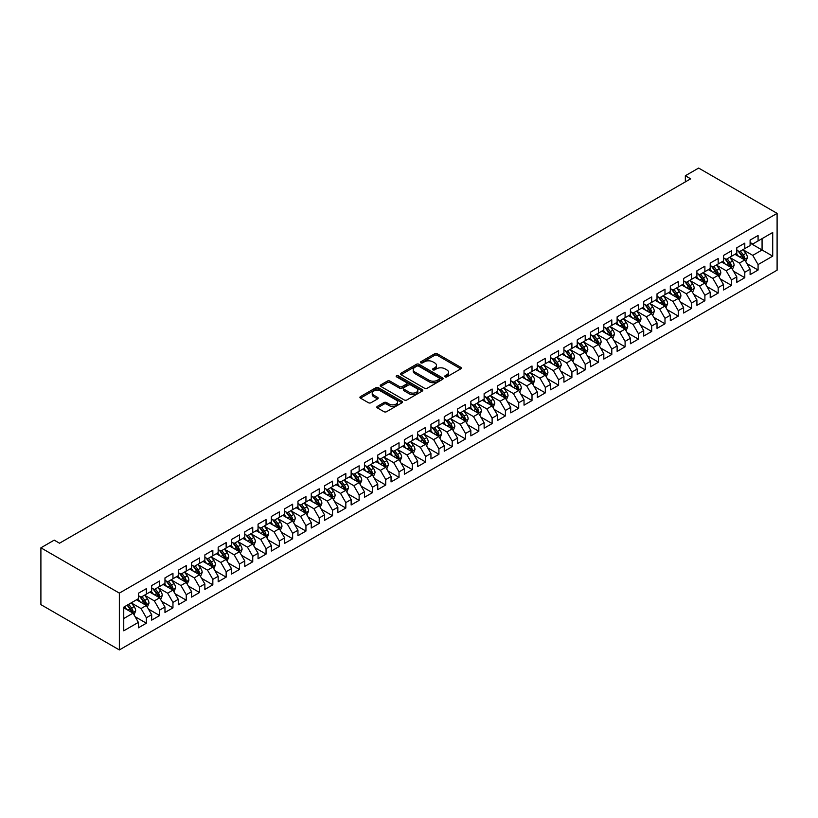 <?xml version="1.0" encoding="UTF-8"?>
<svg xmlns="http://www.w3.org/2000/svg" width="818" height="818" viewBox="0 0 818 818"><rect width="100%" height="100%" fill="white"/><g stroke="black" fill="none" stroke-linecap="round" stroke-linejoin="round"><path stroke-width="1.23" d="M445.074 376.853A1.288 0.746 0 0 0 446.904 376.853L460.769 368.846A1.851 1.063 0 0 0 461.311 368.09A1.851 1.063 0 0 0 460.769 367.333L437.272 353.775A1.851 1.063 0 0 0 434.665 353.775L420.8 361.781A1.288 0.746 0 0 0 420.421 362.302A1.288 0.746 0 0 0 420.8 362.834A1.288 0.746 0 0 0 422.62 362.834L424.419 361.801A5.91 3.415 0 0 1 432.773 361.801L434.736 362.926A5.91 3.415 0 0 1 436.464 365.339A5.91 3.415 0 0 1 434.736 367.752L432.937 368.785A1.288 0.746 0 0 0 432.558 369.317A1.288 0.746 0 0 0 432.937 369.838A1.288 0.746 0 0 0 434.767 369.838L436.556 368.806A5.91 3.415 0 0 1 444.91 368.806L446.873 369.94A5.91 3.415 0 0 1 448.601 372.354A5.91 3.415 0 0 1 446.873 374.756L445.074 375.799A1.288 0.746 0 0 0 444.695 376.321A1.288 0.746 0 0 0 445.074 376.853L445.074 375.799M377.364 406.372A1.851 1.063 0 0 0 376.822 407.129A1.851 1.063 0 0 0 377.364 407.885L383.959 411.689A1.851 1.063 0 0 0 386.566 411.689L401.965 402.793A1.851 1.063 0 0 0 402.507 402.047A1.851 1.063 0 0 0 401.965 401.29L378.468 387.722A1.851 1.063 0 0 0 375.861 387.722L360.462 396.618A1.851 1.063 0 0 0 359.92 397.374A1.851 1.063 0 0 0 360.462 398.121L368.417 402.722A1.851 1.063 0 0 0 371.035 402.722L377.619 398.918A1.851 1.063 0 0 0 378.161 398.161A1.851 1.063 0 0 0 377.619 397.405L373.673 395.125A4.939 2.853 0 0 1 372.231 393.11A4.939 2.853 0 0 1 375.278 390.483A4.939 2.853 0 0 1 380.656 391.096L396.127 400.022A4.939 2.853 0 0 1 397.568 402.047A4.939 2.853 0 0 1 394.521 404.675A4.939 2.853 0 0 1 389.143 404.061L386.566 402.568A1.851 1.063 0 0 0 383.959 402.568L377.364 406.372L377.364 407.885M40.9 547.815L119.356 593.111L119.356 649.932L40.9 604.635L40.9 547.815L54.203 540.136L59.52 543.203L690.658 178.825L685.341 175.747L685.341 181.893M685.341 175.747L698.644 168.068L777.1 213.365L119.356 593.111M424.552 388.253A1.851 1.063 0 0 0 427.16 388.253L442.558 379.358A1.851 1.063 0 0 0 443.1 378.601A1.851 1.063 0 0 0 442.558 377.855L419.072 364.286A1.851 1.063 0 0 0 416.454 364.286L401.055 373.182A1.851 1.063 0 0 0 400.513 373.928A1.851 1.063 0 0 0 401.055 374.685L424.552 388.253M397.067 377.129A1.288 0.746 0 0 1 398.376 377.313L398.376 375.779L422.262 389.572A1.851 1.063 0 0 1 422.804 390.319A1.851 1.063 0 0 1 422.262 391.076L406.863 399.971A1.851 1.063 0 0 1 404.256 399.971L380.759 386.403L387.343 382.63L387.343 381.096L380.759 384.9A1.851 1.063 0 0 0 380.217 385.646A1.851 1.063 0 0 0 380.759 386.403L380.759 384.9M387.343 382.63A1.851 1.063 0 0 1 389.961 382.63L389.961 381.096A1.851 1.063 0 0 0 387.343 381.096M389.961 381.096L399.491 386.597A1.851 1.063 0 0 0 402.098 386.597L406.474 384.071A1.851 1.063 0 0 0 407.016 383.315A1.851 1.063 0 0 0 406.474 382.558L396.546 376.832A1.288 0.746 0 0 1 396.168 376.311A1.288 0.746 0 0 1 396.965 375.615A1.288 0.746 0 0 1 398.376 375.779M119.356 649.932L777.1 270.185L777.1 213.365M750.106 243.079L762.069 249.991L762.069 238.631L772.713 232.486L758.082 240.932L758.082 235.482L750.106 240.093L750.106 245.543L744.789 248.611L744.789 243.161L736.803 247.762L736.803 253.222L731.486 256.29L731.486 250.84L723.511 255.441L723.511 260.891L718.184 263.969L718.184 258.519L710.208 263.12L710.208 268.57L704.891 271.648L704.891 266.198L696.916 270.799L696.916 276.249L691.588 279.327L691.588 273.866L683.613 278.478L683.613 283.928L678.296 286.995L678.296 281.545L670.31 286.157L670.31 291.607L664.993 294.674L664.993 289.224L657.018 293.836L657.018 299.286L651.701 302.353L651.701 296.903L643.715 301.515L643.715 306.965L638.398 310.032L638.398 304.582L630.422 309.194L630.422 314.644L625.095 317.711L625.095 312.261L617.12 316.863L617.12 322.323L611.803 325.39L611.803 319.94L603.817 324.541L603.817 329.991L598.5 333.069L598.5 327.619L590.524 332.22L590.524 337.67L585.207 340.748L585.207 335.298L577.222 339.899L577.222 345.349L571.905 348.427L571.905 342.967L563.929 347.578L563.929 353.028L558.612 356.096L558.612 350.646L550.626 355.257L550.626 360.707L545.309 363.775L545.309 358.325L537.334 362.936L537.334 368.386L532.007 371.454L532.007 366.004L524.031 370.615L524.031 376.065L518.714 379.133L518.714 373.683L510.729 378.284L510.729 383.744L505.412 386.812L505.412 381.362L497.436 385.963L497.436 391.413L492.119 394.491L492.119 389.041L484.133 393.642L484.133 399.092L478.816 402.17L478.816 396.72L470.841 401.321L470.841 406.771L465.514 409.849L465.514 404.389L457.538 409L457.538 414.45L452.221 417.517L452.221 412.067L444.246 416.679L444.246 422.129L438.918 425.196L438.918 419.746L430.943 424.358L430.943 429.808L425.626 432.875L425.626 427.425L417.64 432.037L417.64 437.487L412.323 440.554L412.323 435.104L404.348 439.716L404.348 445.166L399.031 448.233L399.031 442.783L391.045 447.385L391.045 452.845L385.728 455.912L385.728 450.462L377.752 455.064L377.752 460.514L372.425 463.591L372.425 458.141L364.45 462.743L364.45 468.193L359.133 471.27L359.133 465.82L351.147 470.422L351.147 475.871L345.83 478.949L345.83 473.489L337.854 478.101L337.854 483.55L332.537 486.618L332.537 481.168L324.552 485.78L324.552 491.229L319.235 494.297L319.235 488.847L311.259 493.459L311.259 498.908L305.942 501.976L305.942 496.526L297.956 501.137L297.956 506.587L292.639 509.655L292.639 504.205L284.664 508.806L284.664 514.266L279.337 517.334L279.337 511.884L271.361 516.485L271.361 521.935L266.044 525.013L266.044 519.563L258.059 524.164L258.059 529.614L252.742 532.692L252.742 527.242L244.766 531.843L244.766 537.293L239.449 540.371L239.449 534.911L231.463 539.522L231.463 544.972L226.146 548.04L226.146 542.59L218.171 547.201L218.171 552.651L212.844 555.719L212.844 550.269L204.868 554.88L204.868 560.33L199.551 563.398L199.551 557.948L191.576 562.559L191.576 568.009L186.248 571.076L186.248 565.627L178.273 570.228L178.273 575.688L172.956 578.755L172.956 573.306L164.97 577.907L164.97 583.367L159.653 586.434L159.653 580.985L151.678 585.586L151.678 591.036L146.361 594.113L146.361 588.663L138.375 593.265L138.375 598.715L123.753 607.16L123.753 630.811L138.375 622.365L133.058 613.152L123.753 607.774M772.713 232.486L772.713 256.136L758.082 264.582L752.764 255.369L743.122 249.797M746.844 263.549L758.082 270.032L758.082 264.582M758.082 270.032L750.106 274.644L750.106 269.183L744.789 272.261L739.462 263.048L729.82 257.476M733.552 271.218L744.789 277.711L744.789 272.261M744.789 277.711L736.803 282.312L736.803 276.862L731.486 279.94L726.169 270.727L716.527 265.155M720.249 278.897L731.486 285.39L731.486 279.94M731.486 285.39L723.511 289.991L723.511 284.541L718.184 287.619L712.867 278.406L703.224 272.834M706.946 286.576L718.184 293.069L718.184 287.619M718.184 293.069L710.208 297.67L710.208 292.22L704.891 295.288L699.574 286.075L689.932 280.513M693.654 294.255L704.891 300.748L704.891 295.288M704.891 300.748L696.916 305.349L696.916 299.899L691.588 302.967L686.271 293.754L676.629 288.192M680.351 301.934L691.588 308.417L691.588 302.967M691.588 308.417L683.613 313.028L683.613 307.578L678.296 310.646L672.969 301.433L663.337 295.871M667.059 309.613L678.296 316.096L678.296 310.646M678.296 316.096L670.31 320.707L670.31 315.257L664.993 318.325L659.676 309.112L650.034 303.55M653.756 317.292L664.993 323.775L664.993 318.325M664.993 323.775L657.018 328.386L657.018 322.936L651.701 326.004L646.373 316.791L636.731 311.229M640.463 324.971L651.701 331.454L651.701 326.004M651.701 331.454L643.715 336.065L643.715 330.615L638.398 333.683L633.081 324.47L623.439 318.897M627.161 332.65L638.398 339.133L638.398 333.683M638.398 339.133L630.422 343.744L630.422 338.284L625.095 341.362L619.778 332.149L610.136 326.576M613.858 340.319L625.095 346.812L625.095 341.362M625.095 346.812L617.12 351.413L617.12 345.963L611.803 349.041L606.486 339.828L596.843 334.255M600.565 347.998L611.803 354.491L611.803 349.041M611.803 354.491L603.817 359.092L603.817 353.642L598.5 356.72L593.183 347.497L583.541 341.934M587.263 355.677L598.5 362.169L598.5 356.72M598.5 362.169L590.524 366.771L590.524 361.321L585.207 364.388L579.88 355.176L570.238 349.613M573.97 363.356L585.207 369.848L585.207 364.388M585.207 369.848L577.222 374.45L577.222 369L571.905 372.067L566.588 362.855L556.946 357.292M560.667 371.035L571.905 377.517L571.905 372.067M571.905 377.517L563.929 382.129L563.929 376.679L558.612 379.746L553.285 370.534L543.643 364.971M547.375 378.714L558.612 385.196L558.612 379.746M558.612 385.196L550.626 389.808L550.626 384.358L545.309 387.425L539.992 378.213L530.35 372.65M534.072 386.393L545.309 392.875L545.309 387.425M545.309 392.875L537.334 397.487L537.334 392.037L532.007 395.104L526.69 385.891L517.048 380.319M520.769 394.071L532.007 400.554L532.007 395.104M532.007 400.554L524.031 405.166L524.031 399.705L518.714 402.783L513.397 393.57L503.755 387.998M507.477 401.74L518.714 408.233L518.714 402.783M518.714 408.233L510.729 412.834L510.729 407.384L505.412 410.462L500.095 401.249L490.452 395.677M494.174 409.419L505.412 415.912L505.412 410.462M505.412 415.912L497.436 420.513L497.436 415.063L492.119 418.141L486.792 408.918L477.15 403.356M480.882 417.098L492.119 423.591L492.119 418.141M492.119 423.591L484.133 428.192L484.133 422.742L478.816 425.81L473.499 416.597L463.857 411.035M467.579 424.777L478.816 431.27L478.816 425.81M478.816 431.27L470.841 435.871L470.841 430.421L465.514 433.489L460.197 424.276L450.554 418.714M454.276 432.456L465.514 438.939L465.514 433.489M465.514 438.939L457.538 443.55L457.538 438.1L452.221 441.168L446.904 431.955L437.262 426.393M440.984 440.135L452.221 446.618L452.221 441.168M452.221 446.618L444.246 451.229L444.246 445.779L438.918 448.847L433.601 439.634L423.959 434.072M427.681 447.814L438.918 454.297L438.918 448.847M438.918 454.297L430.943 458.908L430.943 453.458L425.626 456.526L420.299 447.313L410.667 441.751M414.389 455.493L425.626 461.976L425.626 456.526M425.626 461.976L417.64 466.587L417.64 461.137L412.323 464.205L407.006 454.992L397.364 449.419M401.086 463.172L412.323 469.655L412.323 464.205M412.323 469.655L404.348 474.266L404.348 468.806L399.031 471.884L393.703 462.671L384.061 457.098M387.793 470.841L399.031 477.334L399.031 471.884M399.031 477.334L391.045 481.935L391.045 476.485L385.728 479.563L380.411 470.35L370.769 464.777M374.491 478.52L385.728 485.013L385.728 479.563M385.728 485.013L377.752 489.614L377.752 484.164L372.425 487.242L367.108 478.019L357.466 472.456M361.188 486.199L372.425 492.692L372.425 487.242M372.425 492.692L364.45 497.293L364.45 491.843L359.133 494.91L353.816 485.698L344.173 480.135M347.895 493.878L359.133 500.371L359.133 494.91M359.133 500.371L351.147 504.972L351.147 499.522L345.83 502.589L340.513 493.377L330.871 487.814M334.593 501.557L345.83 508.039L345.83 502.589M345.83 508.039L337.854 512.651L337.854 507.201L332.537 510.268L327.21 501.056L317.578 495.493M321.3 509.236L332.537 515.718L332.537 510.268M332.537 515.718L324.552 520.33L324.552 514.88L319.235 517.947L313.918 508.735L304.276 503.172M307.997 516.915L319.235 523.397L319.235 517.947M319.235 523.397L311.259 528.009L311.259 522.559L305.942 525.626L300.615 516.414L290.973 510.841M294.705 524.594L305.942 531.076L305.942 525.626M305.942 531.076L297.956 535.688L297.956 530.228L292.639 533.305L287.322 524.093L277.68 518.52M281.402 532.262L292.639 538.755L292.639 533.305M292.639 538.755L284.664 543.356L284.664 537.907L279.337 540.984L274.02 531.772L264.378 526.199M268.099 539.941L279.337 546.434L279.337 540.984M279.337 546.434L271.361 551.035L271.361 545.586L266.044 548.663L260.727 539.44L251.085 533.878M254.807 547.62L266.044 554.113L266.044 548.663M266.044 554.113L258.059 558.714L258.059 553.265L252.742 556.332L247.425 547.119L237.782 541.557M241.504 555.299L252.742 561.792L252.742 556.332M252.742 561.792L244.766 566.393L244.766 560.943L239.449 564.011L234.122 554.798L224.48 549.236M228.212 562.978L239.449 569.461L239.449 564.011M239.449 569.461L231.463 574.072L231.463 568.622L226.146 571.69L220.829 562.477L211.187 556.915M214.909 570.657L226.146 577.14L226.146 571.69M226.146 577.14L218.171 581.751L218.171 576.301L212.844 579.369L207.527 570.156L197.884 564.594M201.606 578.336L212.844 584.819L212.844 579.369M212.844 584.819L204.868 589.43L204.868 583.98L199.551 587.048L194.234 577.835L184.592 572.273M188.314 586.015L199.551 592.498L199.551 587.048M199.551 592.498L191.576 597.109L191.576 591.649L186.248 594.727L180.931 585.514L171.289 579.942M175.011 593.684L186.248 600.177L186.248 594.727M186.248 600.177L178.273 604.788L178.273 599.328L172.956 602.406L167.639 593.193L157.997 587.621M161.719 601.363L172.956 607.856L172.956 602.406M172.956 607.856L164.97 612.457L164.97 607.007L159.653 610.085L154.336 600.872L144.694 595.3M148.416 609.042L159.653 615.535L159.653 610.085M159.653 615.535L151.678 620.136L151.678 614.686L146.361 617.754L141.033 608.541L131.391 602.978M135.123 616.721L146.361 623.214L146.361 617.754M146.361 623.214L138.375 627.815L138.375 622.365M138.375 595.647L141.033 597.181L146.361 594.113M123.753 618.531L133.058 613.152M151.678 587.968L154.336 589.502L159.653 586.434M141.033 608.541L146.361 605.473L136.514 599.788M151.678 614.686L146.361 605.473M164.97 580.289L167.639 581.823L172.956 578.755M154.336 600.872L159.653 597.794L149.817 592.12M164.97 607.007L159.653 597.794M178.273 572.61L180.931 574.144L186.248 571.076M167.639 593.193L172.956 590.115L163.109 584.441M178.273 599.328L172.956 590.115M191.576 564.931L194.234 566.475L199.551 563.398M180.931 585.514L186.248 582.436L176.412 576.762M191.576 591.649L186.248 582.436M204.868 557.262L207.527 558.796L212.844 555.719M194.234 577.835L199.551 574.768L189.704 569.083M204.868 583.98L199.551 574.768M218.171 549.584L220.829 551.117L226.146 548.04M207.527 570.156L212.844 567.089L203.007 561.404M218.171 576.301L212.844 567.089M231.463 541.905L234.122 543.438L239.449 540.371M220.829 562.477L226.146 559.41L216.31 553.725M231.463 568.622L226.146 559.41M244.766 534.226L247.425 535.759L252.742 532.692M234.122 554.798L239.449 551.731L229.602 546.046M244.766 560.943L239.449 551.731M258.059 526.547L260.727 528.08L266.044 525.013M247.425 547.119L252.742 544.052L242.905 538.367M258.059 553.265L252.742 544.052M271.361 518.868L274.02 520.401L279.337 517.334M260.727 539.44L266.044 536.373L256.198 530.688M271.361 545.586L266.044 536.373M284.664 511.189L287.322 512.722L292.639 509.655M274.02 531.772L279.337 528.694L269.5 523.019M284.664 537.907L279.337 528.694M297.956 503.51L300.615 505.054L305.942 501.976M287.322 524.093L292.639 521.015L282.793 515.34M297.956 530.228L292.639 521.015M311.259 495.831L313.918 497.375L319.235 494.297M300.615 516.414L305.942 513.336L296.096 507.661M311.259 522.559L305.942 513.336M324.552 488.162L327.21 489.696L332.537 486.618M313.918 508.735L319.235 505.667L309.398 499.982M324.552 514.88L319.235 505.667M337.854 480.483L340.513 482.017L345.83 478.949M327.21 501.056L332.537 497.988L322.691 492.303M337.854 507.201L332.537 497.988M351.147 472.804L353.816 474.338L359.133 471.27M340.513 493.377L345.83 490.309L335.993 484.624M351.147 499.522L345.83 490.309M364.45 465.125L367.108 466.659L372.425 463.591M353.816 485.698L359.133 482.63L349.286 476.945M364.45 491.843L359.133 482.63M377.752 457.446L380.411 458.98L385.728 455.912M367.108 478.019L372.425 474.951L362.589 469.266M377.752 484.164L372.425 474.951M391.045 449.767L393.703 451.301L399.031 448.233M380.411 470.35L385.728 467.272L375.891 461.597M391.045 476.485L385.728 467.272M404.348 442.088L407.006 443.622L412.323 440.554M393.703 462.671L399.031 459.593L389.184 453.918M404.348 468.806L399.031 459.593M417.64 434.409L420.299 435.953L425.626 432.875M407.006 454.992L412.323 451.914L402.487 446.239M417.64 461.137L412.323 451.914M430.943 426.74L433.601 428.274L438.918 425.196M420.299 447.313L425.626 444.246L415.779 438.56M430.943 453.458L425.626 444.246M444.246 419.061L446.904 420.595L452.221 417.517M433.601 439.634L438.918 436.567L429.082 430.881M444.246 445.779L438.918 436.567M457.538 411.382L460.197 412.916L465.514 409.849M446.904 431.955L452.221 428.888L442.374 423.203M457.538 438.1L452.221 428.888M470.841 403.703L473.499 405.237L478.816 402.17M460.197 424.276L465.514 421.209L455.677 415.524M470.841 430.421L465.514 421.209M484.133 396.024L486.792 397.558L492.119 394.491M473.499 416.597L478.816 413.53L468.98 407.845M484.133 422.742L478.816 413.53M497.436 388.346L500.095 389.879L505.412 386.812M486.792 408.918L492.119 405.851L482.272 400.166M497.436 415.063L492.119 405.851M510.729 380.667L513.397 382.2L518.714 379.133M500.095 401.249L505.412 398.172L495.575 392.497M510.729 407.384L505.412 398.172M524.031 372.988L526.69 374.532L532.007 371.454M513.397 393.57L518.714 390.493L508.868 384.818M524.031 399.705L518.714 390.493M537.334 365.309L539.992 366.853L545.309 363.775M526.69 385.891L532.007 382.824L522.17 377.139M537.334 392.037L532.007 382.824M550.626 357.64L553.285 359.174L558.612 356.096M539.992 378.213L545.309 375.145L535.463 369.46M550.626 384.358L545.309 375.145M563.929 349.961L566.588 351.495L571.905 348.427M553.285 370.534L558.612 367.466L548.766 361.781M563.929 376.679L558.612 367.466M577.222 342.282L579.88 343.816L585.207 340.748M566.588 362.855L571.905 359.787L562.068 354.102M577.222 369L571.905 359.787M590.524 334.603L593.183 336.137L598.5 333.069M579.88 355.176L585.207 352.108L575.361 346.423M590.524 361.321L585.207 352.108M603.817 326.924L606.486 328.458L611.803 325.39M593.183 347.497L598.5 344.429L588.663 338.744M603.817 353.642L598.5 344.429M617.12 319.245L619.778 320.779L625.095 317.711M606.486 339.828L611.803 336.75L601.956 331.075M617.12 345.963L611.803 336.75M630.422 311.566L633.081 313.1L638.398 310.032M619.778 332.149L625.095 329.071L615.259 323.396M630.422 338.284L625.095 329.071M643.715 303.887L646.373 305.431L651.701 302.353M633.081 324.47L638.398 321.392L628.561 315.717M643.715 330.615L638.398 321.392M657.018 296.218L659.676 297.752L664.993 294.674M646.373 316.791L651.701 313.723L641.854 308.038M657.018 322.936L651.701 313.723M670.31 288.539L672.969 290.073L678.296 286.995M659.676 309.112L664.993 306.044L655.157 300.359M670.31 315.257L664.993 306.044M683.613 280.86L686.271 282.394L691.588 279.327M672.969 301.433L678.296 298.365L668.449 292.68M683.613 307.578L678.296 298.365M696.916 273.181L699.574 274.715L704.891 271.648M686.271 293.754L691.588 290.687L681.752 285.001M696.916 299.899L691.588 290.687M710.208 265.502L712.867 267.036L718.184 263.969M699.574 286.075L704.891 283.008L695.044 277.322M710.208 292.22L704.891 283.008M723.511 257.823L726.169 259.357L731.486 256.29M712.867 278.406L718.184 275.329L708.347 269.643M723.511 284.541L718.184 275.329M736.803 250.144L739.462 251.678L744.789 248.611M726.169 270.727L731.486 267.65L721.65 261.975M736.803 276.862L731.486 267.65M750.106 242.465L752.764 244.009L758.082 240.932M739.462 263.048L744.789 259.971L734.942 254.296M750.106 269.183L744.789 259.971M752.764 255.369L762.069 249.991L772.713 256.136M445.595 377.037L446.873 376.3A5.91 3.415 0 0 0 448.601 373.887L448.601 372.354M436.464 365.339L436.464 366.873A5.91 3.415 0 0 1 434.736 369.286L433.448 370.022M460.749 368.857L437.272 355.309A1.851 1.063 0 0 0 434.665 355.309L421.311 363.018M442.558 377.855L442.558 379.358L419.072 365.82A1.851 1.063 0 0 0 416.454 365.82L401.076 374.695L401.055 373.182M439.297 379.133A1.288 0.746 0 0 0 439.675 378.601A1.288 0.746 0 0 0 439.297 378.08L418.673 366.167A1.288 0.746 0 0 0 416.853 366.167L414.951 367.262A5.91 3.415 0 0 0 413.223 369.675A5.91 3.415 0 0 0 414.951 372.088L429.051 380.227A5.91 3.415 0 0 0 437.405 380.227L439.297 379.133L439.297 380.667A1.288 0.746 0 0 0 439.675 380.135L439.675 378.601M413.223 369.675L413.223 371.208A5.91 3.415 0 0 0 414.951 373.621L414.951 372.088M439.297 380.667L437.405 381.761A5.91 3.415 0 0 1 429.051 381.761L414.951 373.621M389.961 382.63L399.491 388.131A1.851 1.063 0 0 0 402.098 388.131L406.474 385.605A1.851 1.063 0 0 0 407.016 384.849L407.016 383.315M398.376 377.313L422.241 391.086M409.378 392.303A4.939 2.853 0 0 0 414.757 392.916A4.939 2.853 0 0 0 417.804 390.288A4.939 2.853 0 0 0 416.362 388.274L410.912 385.125A1.851 1.063 0 0 0 408.294 385.125L403.928 387.65A1.851 1.063 0 0 0 403.386 388.397A1.851 1.063 0 0 0 403.928 389.153L409.378 392.303L409.378 393.836A4.939 2.853 0 0 0 414.757 394.45A4.939 2.853 0 0 0 417.804 391.822L417.804 390.288M403.386 388.397L403.386 389.941A1.851 1.063 0 0 0 403.928 390.687L403.928 389.153M409.378 393.836L403.928 390.687M397.568 402.047L397.568 403.581A4.939 2.853 0 0 1 394.521 406.209A4.939 2.853 0 0 1 389.143 405.595L386.566 404.102A1.851 1.063 0 0 0 383.959 404.102L377.384 407.896M372.231 393.11L372.231 394.644A4.939 2.853 0 0 0 373.673 396.658L373.673 395.125M377.619 397.405L377.619 398.918L373.673 396.658M401.965 401.29L401.965 402.793L378.468 389.256A1.851 1.063 0 0 0 375.861 389.256L360.482 398.141M745.771 261.678L747.417 257.66A4.98 2.873 -120 0 0 745.832 253.416L743 249.643M738.501 256.351L736.353 253.478M737.989 250.829L741.701 255.789A4.98 2.873 60 0 1 743.133 258.785L744.728 257.864A4.98 2.873 -120 0 0 743.296 254.868L740.474 251.095M738.859 251.331L742.355 255.993A2.536 1.462 60 0 1 742.816 256.76L744.728 257.864M732.468 269.357L734.114 265.329A4.98 2.873 -120 0 0 732.529 261.085L729.707 257.322M725.198 264.02L723.051 261.157M724.687 258.508L728.409 263.468A4.98 2.873 60 0 1 729.83 266.464L731.425 265.543A4.98 2.873 -120 0 0 730.004 262.547L727.182 258.774M725.566 259.009L729.053 263.672A2.536 1.462 60 0 1 729.513 264.439L731.425 265.543M719.175 277.036L720.822 273.007A4.98 2.873 -120 0 0 719.226 268.764L716.404 265.001M711.905 271.699L709.758 268.836M711.394 266.187L715.106 271.147A4.98 2.873 60 0 1 716.537 274.142L718.132 273.222A4.98 2.873 -120 0 0 716.701 270.226L713.879 266.453M712.263 266.688L715.76 271.351A2.536 1.462 60 0 1 716.22 272.118L718.132 273.222M705.873 284.715L707.519 280.686A4.98 2.873 -120 0 0 705.934 276.443L703.102 272.67M698.603 279.378L696.455 276.515M698.091 273.866L701.813 278.826A4.98 2.873 60 0 1 703.235 281.821L704.83 280.901A4.98 2.873 -120 0 0 703.408 277.905L700.576 274.132M698.971 274.367L702.457 279.03A2.536 1.462 60 0 1 702.918 279.797L704.83 280.901M692.58 292.394L694.226 288.365A4.98 2.873 -120 0 0 692.631 284.122L689.809 280.349M685.31 287.057L683.163 284.194M684.789 281.535L688.511 286.504A4.98 2.873 60 0 1 689.942 289.5L691.537 288.58A4.98 2.873 -120 0 0 690.106 285.584L687.284 281.811M685.668 282.046L689.155 286.699A2.536 1.462 60 0 1 689.615 287.476L691.537 288.58M679.277 300.073L680.924 296.044A4.98 2.873 -120 0 0 679.339 291.801L676.506 288.028M672.007 294.736L669.86 291.873M671.496 289.214L675.208 294.183A4.98 2.873 60 0 1 676.639 297.179L678.234 296.259A4.98 2.873 -120 0 0 676.813 293.263L673.981 289.49M672.376 289.725L675.862 294.378A2.536 1.462 60 0 1 676.322 295.155L678.234 296.259M665.975 307.742L667.631 303.723A4.98 2.873 -120 0 0 666.036 299.48L663.214 295.707M658.705 302.415L656.557 299.541M658.193 296.893L661.915 301.862A4.98 2.873 60 0 1 663.337 304.858L664.932 303.938A4.98 2.873 -120 0 0 663.51 300.942L660.688 297.169M659.073 297.404L662.56 302.057A2.536 1.462 60 0 1 663.02 302.834L664.932 303.938M652.682 315.421L654.328 311.402A4.98 2.873 -120 0 0 652.733 307.159L649.911 303.386M645.412 310.094L643.265 307.22M644.901 304.572L648.613 309.531A4.98 2.873 60 0 1 650.044 312.537L651.639 311.617A4.98 2.873 -120 0 0 650.208 308.611L647.386 304.848M645.77 305.083L649.267 309.736A2.536 1.462 60 0 1 649.727 310.513L651.639 311.617M639.379 323.1L641.026 319.081A4.98 2.873 -120 0 0 639.441 314.838L636.619 311.065M632.11 317.773L629.962 314.899M631.598 312.251L635.32 317.21A4.98 2.873 60 0 1 636.741 320.216L638.337 319.286A4.98 2.873 -120 0 0 636.915 316.29L634.083 312.517M632.478 312.752L635.964 317.415A2.536 1.462 60 0 1 636.424 318.182L638.337 319.286M626.087 330.779L627.733 326.76A4.98 2.873 -120 0 0 626.138 322.507L623.316 318.744M618.817 325.441L616.67 322.578M618.296 319.93L622.017 324.889A4.98 2.873 60 0 1 623.449 327.885L625.044 326.965A4.98 2.873 -120 0 0 623.613 323.969L620.79 320.196M619.175 320.431L622.662 325.094A2.536 1.462 60 0 1 623.132 325.861L625.044 326.965M612.784 338.458L614.43 334.429A4.98 2.873 -120 0 0 612.846 330.186L610.013 326.423M605.514 333.12L603.367 330.257M605.003 327.609L608.725 332.568A4.98 2.873 60 0 1 610.146 335.564L611.741 334.644A4.98 2.873 -120 0 0 610.32 331.648L607.488 327.875M605.882 328.11L609.369 332.773A2.536 1.462 60 0 1 609.829 333.539L611.741 334.644M599.482 346.137L601.138 342.108A4.98 2.873 -120 0 0 599.543 337.865L596.721 334.092M592.222 340.799L590.075 337.936M591.7 335.288L595.422 340.247A4.98 2.873 60 0 1 596.843 343.243L598.449 342.323A4.98 2.873 -120 0 0 597.017 339.327L594.195 335.554M592.58 335.789L596.066 340.452A2.536 1.462 60 0 1 596.526 341.218L598.449 342.323M586.189 353.816L587.835 349.787A4.98 2.873 -120 0 0 586.25 345.544L583.418 341.771M578.919 348.478L576.772 345.615M578.408 342.957L582.119 347.926A4.98 2.873 60 0 1 583.551 350.922L585.146 350.002A4.98 2.873 -120 0 0 583.715 347.006L580.892 343.233M579.277 343.468L582.774 348.12A2.536 1.462 60 0 1 583.234 348.897L585.146 350.002M572.886 361.495L574.543 357.466A4.98 2.873 -120 0 0 572.948 353.223L570.126 349.45M565.616 356.157L563.469 353.294M565.105 350.636L568.827 355.605A4.98 2.873 60 0 1 570.248 358.601L571.843 357.681A4.98 2.873 -120 0 0 570.422 354.685L567.6 350.912M565.984 351.147L569.471 355.799A2.536 1.462 60 0 1 569.931 356.576L571.843 357.681M559.594 369.163L561.24 365.145A4.98 2.873 -120 0 0 559.645 360.902L556.823 357.129M552.324 363.836L550.177 360.973M551.813 358.315L555.524 363.284A4.98 2.873 60 0 1 556.956 366.28L558.551 365.36A4.98 2.873 -120 0 0 557.119 362.364L554.297 358.591M552.682 358.826L556.179 363.478A2.536 1.462 60 0 1 556.639 364.255L558.551 365.36M546.291 376.842L547.937 372.824A4.98 2.873 -120 0 0 546.352 368.581L543.53 364.808M539.021 371.515L536.874 368.642M538.51 365.994L542.232 370.963A4.98 2.873 60 0 1 543.653 373.959L545.248 373.039A4.98 2.873 -120 0 0 543.827 370.033L540.995 366.27M539.389 366.505L542.876 371.157A2.536 1.462 60 0 1 543.336 371.934L545.248 373.039M532.999 384.521L534.645 380.503A4.98 2.873 -120 0 0 533.05 376.26L530.228 372.487M525.729 379.194L523.581 376.321M525.207 373.673L528.929 378.632A4.98 2.873 60 0 1 530.361 381.638L531.956 380.707A4.98 2.873 -120 0 0 530.524 377.711L527.702 373.949M526.086 374.174L529.573 378.836A2.536 1.462 60 0 1 530.044 379.603L531.956 380.707M519.696 392.2L521.342 388.182A4.98 2.873 -120 0 0 519.757 383.939L516.925 380.166M512.426 386.873L510.279 384M511.915 381.352L515.637 386.311A4.98 2.873 60 0 1 517.058 389.307L518.653 388.386A4.98 2.873 -120 0 0 517.232 385.39L514.399 381.617M512.794 381.853L516.281 386.515A2.536 1.462 60 0 1 516.741 387.282L518.653 388.386M506.393 399.879L508.05 395.851A4.98 2.873 -120 0 0 506.454 391.607L503.632 387.844M499.133 394.542L496.986 391.679M498.612 389.031L502.334 393.99A4.98 2.873 60 0 1 503.755 396.986L505.36 396.065A4.98 2.873 -120 0 0 503.929 393.069L501.107 389.296M499.491 389.532L502.978 394.194A2.536 1.462 60 0 1 503.438 394.961L505.36 396.065M493.101 407.558L494.747 403.53A4.98 2.873 -120 0 0 493.162 399.286L490.33 395.513M485.831 402.221L483.683 399.358M485.319 396.71L489.031 401.669A4.98 2.873 60 0 1 490.463 404.665L492.058 403.744A4.98 2.873 -120 0 0 490.626 400.748L487.804 396.975M486.189 397.211L489.685 401.873A2.536 1.462 60 0 1 490.146 402.64L492.058 403.744M479.798 415.237L481.444 411.209A4.98 2.873 -120 0 0 479.859 406.965L477.037 403.192M472.528 409.9L470.381 407.037M472.017 404.389L475.739 409.348A4.98 2.873 60 0 1 477.16 412.344L478.755 411.423A4.98 2.873 -120 0 0 477.334 408.427L474.512 404.654M472.896 404.89L476.383 409.552A2.536 1.462 60 0 1 476.843 410.319L478.755 411.423M466.505 422.916L468.152 418.888A4.98 2.873 -120 0 0 466.557 414.644L463.734 410.871M459.235 417.579L457.088 414.716M458.724 412.057L462.436 417.027A4.98 2.873 60 0 1 463.867 420.023L465.462 419.102A4.98 2.873 -120 0 0 464.031 416.106L461.209 412.333M459.593 412.569L463.09 417.221A2.536 1.462 60 0 1 463.55 417.998L465.462 419.102M453.203 430.585L454.849 426.567A4.98 2.873 -120 0 0 453.264 422.323L450.442 418.55M445.933 425.258L443.785 422.395M445.421 419.736L449.143 424.706A4.98 2.873 60 0 1 450.565 427.702L452.16 426.781A4.98 2.873 -120 0 0 450.738 423.785L447.906 420.012M446.301 420.248L449.788 424.9A2.536 1.462 60 0 1 450.248 425.677L452.16 426.781M439.91 438.264L441.556 434.246A4.98 2.873 -120 0 0 439.961 430.002L437.139 426.229M432.64 432.937L430.493 430.064M432.119 427.415L435.841 432.385A4.98 2.873 60 0 1 437.272 435.38L438.867 434.46A4.98 2.873 -120 0 0 437.436 431.464L434.614 427.691M432.998 427.926L436.485 432.579A2.536 1.462 60 0 1 436.945 433.356L438.867 434.46M426.607 445.943L428.254 441.924A4.98 2.873 -120 0 0 426.669 437.681L423.836 433.908M419.337 440.616L417.19 437.742M418.826 435.094L422.538 440.053A4.98 2.873 60 0 1 423.969 443.059L425.564 442.139A4.98 2.873 -120 0 0 424.143 439.133L421.311 435.37M419.706 435.605L423.192 440.258A2.536 1.462 60 0 1 423.652 441.025L425.564 442.139M413.305 453.622L414.961 449.603A4.98 2.873 -120 0 0 413.366 445.36L410.544 441.587M406.045 448.295L403.887 445.421M405.524 442.773L409.245 447.732A4.98 2.873 60 0 1 410.667 450.738L412.262 449.808A4.98 2.873 -120 0 0 410.841 446.812L408.018 443.039M406.403 443.274L409.89 447.937A2.536 1.462 60 0 1 410.35 448.704L412.262 449.808M400.012 461.301L401.658 457.282A4.98 2.873 -120 0 0 400.063 453.029L397.241 449.266M392.742 455.963L390.595 453.1M392.231 450.452L395.943 455.411A4.98 2.873 60 0 1 397.374 458.407L398.969 457.487A4.98 2.873 -120 0 0 397.538 454.491L394.716 450.718M393.1 450.953L396.597 455.616A2.536 1.462 60 0 1 397.057 456.383L398.969 457.487M386.709 468.98L388.356 464.951A4.98 2.873 -120 0 0 386.771 460.708L383.949 456.945M379.44 463.642L377.292 460.779M378.928 458.131L382.65 463.09A4.98 2.873 60 0 1 384.071 466.086L385.667 465.166A4.98 2.873 -120 0 0 384.245 462.17L381.423 458.397M379.808 458.632L383.294 463.295A2.536 1.462 60 0 1 383.754 464.062L385.667 465.166M373.417 476.659L375.063 472.63A4.98 2.873 -120 0 0 373.468 468.387L370.646 464.614M366.147 471.321L364 468.458M365.626 465.81L369.347 470.769A4.98 2.873 60 0 1 370.779 473.765L372.374 472.845A4.98 2.873 -120 0 0 370.943 469.849L368.12 466.076M366.505 466.311L369.992 470.974A2.536 1.462 60 0 1 370.462 471.741L372.374 472.845M360.114 484.338L361.76 480.309A4.98 2.873 -120 0 0 360.176 476.066L357.343 472.293M352.844 479L350.697 476.137M352.333 473.479L356.055 478.448A4.98 2.873 60 0 1 357.476 481.444L359.071 480.524A4.98 2.873 -120 0 0 357.65 477.528L354.818 473.755M353.212 473.99L356.699 478.642A2.536 1.462 60 0 1 357.159 479.42L359.071 480.524M346.822 492.017L348.468 487.988A4.98 2.873 -120 0 0 346.873 483.745L344.051 479.972M339.552 486.679L337.405 483.816M339.03 481.158L342.752 486.127A4.98 2.873 60 0 1 344.184 489.123L345.779 488.203A4.98 2.873 -120 0 0 344.347 485.207L341.525 481.434M339.91 481.669L343.396 486.321A2.536 1.462 60 0 1 343.857 487.099L345.779 488.203M333.519 499.686L335.165 495.667A4.98 2.873 -120 0 0 333.58 491.424L330.748 487.651M326.249 494.358L324.102 491.495M325.738 488.837L329.45 493.806A4.98 2.873 60 0 1 330.881 496.802L332.476 495.882A4.98 2.873 -120 0 0 331.045 492.886L328.222 489.113M326.607 489.348L330.104 494A2.536 1.462 60 0 1 330.564 494.778L332.476 495.882M320.216 507.364L321.873 503.346A4.98 2.873 -120 0 0 320.278 499.103L317.456 495.33M312.946 502.037L310.799 499.164M312.435 496.516L316.157 501.485A4.98 2.873 60 0 1 317.578 504.481L319.173 503.561A4.98 2.873 -120 0 0 317.752 500.555L314.93 496.792M313.314 497.027L316.801 501.679A2.536 1.462 60 0 1 317.261 502.456L319.173 503.561M306.924 515.043L308.57 511.025A4.98 2.873 -120 0 0 306.975 506.782L304.153 503.009M299.654 509.716L297.507 506.843M299.143 504.195L302.854 509.154A4.98 2.873 60 0 1 304.286 512.16L305.881 511.23A4.98 2.873 -120 0 0 304.449 508.234L301.627 504.471M300.012 504.696L303.509 509.358A2.536 1.462 60 0 1 303.969 510.125L305.881 511.23M293.621 522.722L295.267 518.704A4.98 2.873 -120 0 0 293.682 514.461L290.86 510.688M286.351 517.395L284.204 514.522M285.84 511.874L289.562 516.833A4.98 2.873 60 0 1 290.983 519.829L292.578 518.909A4.98 2.873 -120 0 0 291.157 515.913L288.325 512.14M286.719 512.375L290.206 517.037A2.536 1.462 60 0 1 290.666 517.804L292.578 518.909M280.329 530.401L281.975 526.373A4.98 2.873 -120 0 0 280.38 522.129L277.558 518.367M273.059 525.064L270.911 522.201M272.537 519.553L276.259 524.512A4.98 2.873 60 0 1 277.691 527.508L279.286 526.587A4.98 2.873 -120 0 0 277.854 523.592L275.032 519.819M273.416 520.054L276.903 524.716A2.536 1.462 60 0 1 277.374 525.483L279.286 526.587M267.026 538.08L268.672 534.052A4.98 2.873 -120 0 0 267.087 529.808L264.255 526.035M259.756 532.743L257.609 529.88M259.245 527.232L262.967 532.191A4.98 2.873 60 0 1 264.388 535.187L265.983 534.266A4.98 2.873 -120 0 0 264.562 531.271L261.729 527.498M260.124 527.733L263.611 532.395A2.536 1.462 60 0 1 264.071 533.162L265.983 534.266M253.723 545.759L255.38 541.731A4.98 2.873 -120 0 0 253.784 537.487L250.962 533.714M246.463 540.422L244.316 537.559M245.942 534.911L249.664 539.87A4.98 2.873 60 0 1 251.085 542.866L252.69 541.945A4.98 2.873 -120 0 0 251.259 538.95L248.437 535.176M246.821 535.412L250.308 540.074A2.536 1.462 60 0 1 250.768 540.841L252.69 541.945M240.431 553.438L242.077 549.41A4.98 2.873 -120 0 0 240.492 545.166L237.66 541.393M233.161 548.101L231.013 545.238M232.649 542.579L236.361 547.549A4.98 2.873 60 0 1 237.793 550.545L239.388 549.624A4.98 2.873 -120 0 0 237.956 546.629L235.134 542.855M233.519 543.091L237.016 547.743A2.536 1.462 60 0 1 237.476 548.52L239.388 549.624M227.128 561.107L228.784 557.089A4.98 2.873 -120 0 0 227.189 552.845L224.367 549.072M219.858 555.78L217.711 552.917M219.347 550.258L223.069 555.228A4.98 2.873 60 0 1 224.49 558.224L226.085 557.303A4.98 2.873 -120 0 0 224.664 554.307L221.842 550.534M220.226 550.77L223.713 555.422A2.536 1.462 60 0 1 224.173 556.199L226.085 557.303M213.835 568.786L215.482 564.768A4.98 2.873 -120 0 0 213.887 560.524L211.064 556.751M206.565 563.459L204.418 560.586M206.054 557.937L209.766 562.907A4.98 2.873 60 0 1 211.197 565.903L212.792 564.982A4.98 2.873 -120 0 0 211.361 561.976L208.539 558.213M206.923 558.449L210.42 563.101A2.536 1.462 60 0 1 210.88 563.878L212.792 564.982M200.533 576.465L202.179 572.447A4.98 2.873 -120 0 0 200.594 568.203L197.772 564.43M193.263 571.138L191.115 568.265M192.751 565.616L196.473 570.575A4.98 2.873 60 0 1 197.895 573.582L199.49 572.661A4.98 2.873 -120 0 0 198.068 569.655L195.236 565.892M193.631 566.128L197.118 570.78A2.536 1.462 60 0 1 197.578 571.547L199.49 572.661M187.24 584.144L188.886 580.126A4.98 2.873 -120 0 0 187.291 575.882L184.469 572.109M179.97 578.817L177.823 575.944M179.449 573.295L183.171 578.254A4.98 2.873 60 0 1 184.602 581.261L186.197 580.33A4.98 2.873 -120 0 0 184.766 577.334L181.944 573.561M180.328 573.796L183.815 578.459A2.536 1.462 60 0 1 184.275 579.226L186.197 580.33M173.937 591.823L175.584 587.805A4.98 2.873 -120 0 0 173.999 583.551L171.167 579.788M166.667 586.486L164.52 583.623M166.156 580.974L169.868 585.933A4.98 2.873 60 0 1 171.299 588.929L172.895 588.009A4.98 2.873 -120 0 0 171.473 585.013L168.641 581.24M167.036 581.475L170.522 586.138A2.536 1.462 60 0 1 170.982 586.905L172.895 588.009M160.635 599.502L162.291 595.473A4.98 2.873 -120 0 0 160.696 591.23L157.874 587.467M153.375 594.165L151.228 591.302M152.854 588.653L156.575 593.612A4.98 2.873 60 0 1 157.997 596.608L159.592 595.688A4.98 2.873 -120 0 0 158.171 592.692L155.348 588.919M153.733 589.154L157.22 593.817A2.536 1.462 60 0 1 157.68 594.584L159.592 595.688M147.342 607.181L148.988 603.152A4.98 2.873 -120 0 0 147.404 598.909L144.571 595.136M140.072 601.843L137.925 598.98M139.561 596.332L143.273 601.291A4.98 2.873 60 0 1 144.704 604.287L146.299 603.367A4.98 2.873 -120 0 0 144.868 600.371L142.046 596.598M140.43 596.833L143.927 601.496A2.536 1.462 60 0 1 144.387 602.263L146.299 603.367M134.04 614.86L135.686 610.831A4.98 2.873 -120 0 0 134.101 606.588L131.279 602.815M126.77 609.522L124.622 606.659M127.148 605.197L129.98 608.97A4.98 2.873 60 0 1 131.401 611.966L132.997 611.046A4.98 2.873 -120 0 0 131.575 608.05L128.753 604.277M127.496 604.993L130.624 609.165A2.536 1.462 60 0 1 131.084 609.942L132.997 611.046M446.873 376.3L446.873 374.756M432.937 369.838L432.937 368.785M434.736 369.286L434.736 367.752M420.8 362.834L420.8 361.781M434.665 355.309L434.665 353.775M437.272 355.309L437.272 353.775M460.769 368.846L460.769 367.333M416.454 365.82L416.454 364.286M419.072 365.82L419.072 364.286M429.051 381.761L429.051 380.227M437.405 381.761L437.405 380.227M399.491 388.131L399.491 386.597M402.098 388.131L402.098 386.597M406.474 385.605L406.474 384.071M422.262 391.076L422.262 389.572M383.959 404.102L383.959 402.568M386.566 404.102L386.566 402.568M389.143 405.595L389.143 404.061M360.462 398.121L360.462 396.618M375.861 389.256L375.861 387.722M378.468 389.256L378.468 387.722M744.155 259.613L747.386 257.752M743.296 254.868L745.832 253.416M739.625 256.995L741.701 255.789M730.863 267.292L734.083 265.431M730.004 262.547L732.529 261.085M726.323 264.674L728.409 263.468M717.56 274.971L720.791 273.11M716.701 270.226L719.226 268.764M713.03 272.353L715.106 271.147M704.267 282.65L707.488 280.789M703.408 277.905L705.934 276.443M699.727 280.032L701.813 278.826M690.965 290.329L694.196 288.468M690.106 285.584L692.631 284.122M686.425 287.701L688.511 286.504M677.672 298.008L680.893 296.136M676.813 293.263L679.339 291.801M673.132 295.38L675.208 294.183M664.369 305.676L667.59 303.815M663.51 300.942L666.036 299.48M659.829 303.059L661.915 301.862M651.067 313.355L654.298 311.494M650.208 308.611L652.733 307.159M646.537 310.738L648.613 309.531M637.774 321.034L640.995 319.173M636.915 316.29L639.441 314.838M633.234 318.417L635.32 317.21M624.471 328.713L627.703 326.852M623.613 323.969L626.138 322.507M619.932 326.096L622.017 324.889M611.179 336.392L614.4 334.531M610.32 331.648L612.846 330.186M606.639 333.775L608.725 332.568M597.876 344.071L601.107 342.21M597.017 339.327L599.543 337.865M593.336 341.454L595.422 340.247M584.584 351.75L587.805 349.889M583.715 347.006L586.25 345.544M580.044 349.122L582.119 347.926M571.281 359.429L574.502 357.558M570.422 354.685L572.948 353.223M566.741 356.801L568.827 355.605M557.978 367.098L561.209 365.237M557.119 362.364L559.645 360.902M553.449 364.48L555.524 363.284M544.686 374.777L547.907 372.916M543.827 370.033L546.352 368.581M540.146 372.159L542.232 370.963M531.383 382.456L534.614 380.595M530.524 377.711L533.05 376.26M526.843 379.838L528.929 378.632M518.091 390.135L521.311 388.274M517.232 385.39L519.757 383.939M513.551 387.517L515.637 386.311M504.788 397.814L508.009 395.953M503.929 393.069L506.454 391.607M500.248 395.196L502.334 393.99M491.485 405.493L494.716 403.632M490.626 400.748L493.162 399.286M486.955 402.875L489.031 401.669M478.193 413.172L481.413 411.311M477.334 408.427L479.859 406.965M473.653 410.554L475.739 409.348M464.89 420.851L468.121 418.99M464.031 416.106L466.557 414.644M460.36 418.223L462.436 417.027M451.597 428.53L454.818 426.659M450.738 423.785L453.264 422.323M447.057 425.902L449.143 424.706M438.295 436.199L441.526 434.338M437.436 431.464L439.961 430.002M433.755 433.581L435.841 432.385M425.002 443.877L428.223 442.017M424.143 439.133L426.669 437.681M420.462 441.26L422.538 440.053M411.699 451.556L414.92 449.695M410.841 446.812L413.366 445.36M407.159 448.939L409.245 447.732M398.397 459.235L401.628 457.374M397.538 454.491L400.063 453.029M393.867 456.618L395.943 455.411M385.104 466.914L388.325 465.053M384.245 462.17L386.771 460.708M380.564 464.297L382.65 463.09M371.801 474.593L375.033 472.732M370.943 469.849L373.468 468.387M367.272 471.976L369.347 470.769M358.509 482.272L361.73 480.411M357.65 477.528L360.176 476.066M353.969 479.645L356.055 478.448M345.206 489.951L348.437 488.08M344.347 485.207L346.873 483.745M340.666 487.324L342.752 486.127M331.914 497.62L335.135 495.759M331.045 492.886L333.58 491.424M327.374 495.002L329.45 493.806M318.611 505.299L321.832 503.438M317.752 500.555L320.278 499.103M314.071 502.681L316.157 501.485M305.308 512.978L308.539 511.117M304.449 508.234L306.975 506.782M300.779 510.36L302.854 509.154M292.016 520.657L295.237 518.796M291.157 515.913L293.682 514.461M287.476 518.039L289.562 516.833M278.713 528.336L281.944 526.475M277.854 523.592L280.38 522.129M274.173 525.718L276.259 524.512M265.421 536.015L268.641 534.154M264.562 531.271L267.087 529.808M260.881 533.397L262.967 532.191M252.118 543.694L255.339 541.833M251.259 538.95L253.784 537.487M247.578 541.076L249.664 539.87M238.825 551.373L242.046 549.512M237.956 546.629L240.492 545.166M234.285 548.745L236.361 547.549M225.523 559.042L228.743 557.181M224.664 554.307L227.189 552.845M220.983 556.424L223.069 555.228M212.22 566.721L215.451 564.86M211.361 561.976L213.887 560.524M207.69 564.103L209.766 562.907M198.927 574.4L202.148 572.539M198.068 569.655L200.594 568.203M194.387 571.782L196.473 570.575M185.625 582.079L188.856 580.218M184.766 577.334L187.291 575.882M181.085 579.461L183.171 578.254M172.332 589.758L175.553 587.897M171.473 585.013L173.999 583.551M167.792 587.14L169.868 585.933M159.029 597.437L162.25 595.576M158.171 592.692L160.696 591.23M154.49 594.819L156.575 593.612M145.727 605.115L148.958 603.255M144.868 600.371L147.404 598.909M141.197 602.498L143.273 601.291M132.434 612.794L135.655 610.934M131.575 608.05L134.101 606.588M127.894 610.167L129.98 608.97"/></g></svg>
